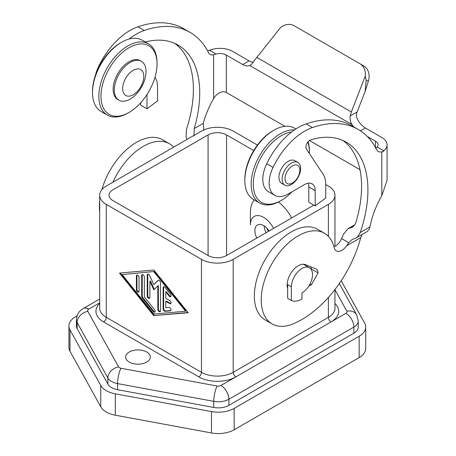 <?xml version="1.0" encoding="UTF-8"?>
<svg xmlns="http://www.w3.org/2000/svg" width="456" height="456" viewBox="0 0 456 456"><rect width="100%" height="100%" fill="white"/><g stroke="black" fill="none" stroke-linecap="round" stroke-linejoin="round"><path stroke-width="0.68" d="M324.427 233.233L317.547 229.26A52.354 30.227 120 0 0 273.252 247.785A52.354 30.227 120 0 0 255.388 305.435A52.354 30.227 120 0 0 265.192 319.947L272.067 323.914A52.354 30.227 -60 0 1 262.263 309.407A52.354 30.227 -60 0 1 280.126 251.758A52.354 30.227 -60 0 1 324.427 233.233A52.354 30.227 -60 0 1 334.231 247.739A11.218 6.475 120 0 0 336.328 250.851A11.218 6.475 120 0 0 346.702 245.716L360.736 237.61L362.121 234.481M360.736 237.61A88.356 51.009 -60 0 1 292.957 323.937A52.354 30.227 -60 0 1 272.067 323.914M346.697 245.71L348.743 242.723L341.595 238.596A104.715 60.46 -60 0 0 343.402 234.384L347.854 228.775L352.192 227.259C354.038 226.13 355.327 224.375 356.062 221.986A104.715 60.46 -60 0 0 342.963 140.494M348.743 242.723L352.072 239.577L355.925 238.055L367.148 231.58M308.193 183.175A14.957 8.635 -60 0 1 308.826 186.966L308.826 202.236L315.17 205.901L325.749 197.961L325.749 184.526A29.919 17.271 120 0 0 323.104 174.22L306.421 149.044A5.609 3.238 -60 0 1 306.728 143.885A5.609 3.238 -60 0 1 310.798 139.838A104.715 60.46 -60 0 1 346.235 142.158A104.715 60.46 -60 0 1 360.206 232.549L357.686 236.687L355.925 238.055M367.148 231.574L369.223 229.282L369.987 226.906A63.578 36.708 -60 0 1 381.809 195.709L387.07 180.325L387.07 144.826A17.949 10.363 0 0 0 381.809 137.501L365.416 128.033L360.502 130.872M186.954 139.462L186.076 136.92L186.493 129.35A104.715 60.46 120 0 0 174.779 43.394M203.752 130.376L203.279 123.319L194.222 128.546L194.068 135.968M375.465 148.16L377.215 147.06A8.977 5.181 0 0 0 378.092 144.826A8.977 5.181 0 0 0 375.465 141.166L367.274 136.435M129.202 39.005A56.099 32.387 -60 0 1 144.238 30.466A127.156 73.41 -60 0 1 190.061 32.376A127.156 73.41 -60 0 1 208.5 52.605A11.218 6.475 120 0 0 210.13 54.389A11.218 6.475 120 0 0 213.625 54.726L216.104 54.042A8.977 5.181 180 0 1 219.969 53.534A8.977 5.181 180 0 1 226.319 55.056L242.712 64.518A14.957 8.635 60 0 0 249.711 65.504L352.072 124.608C350.379 122.043 349.763 119.164 350.214 115.961L351.337 111.965L365.256 76.089L366.174 80.131L365.108 91.439L356.86 112.712C356.125 114.906 356.296 117.038 357.379 119.119A14.957 8.635 -120 0 0 365.416 128.033M213.625 54.726L213.625 98.61C215.158 95.88 217.273 93.856 219.969 92.534C222.283 91.525 224.398 91.513 226.319 92.488L226.319 55.056M107.377 115.111L101.027 111.446A41.137 23.752 -60 0 1 92.511 92.614A41.137 23.752 -60 0 1 121.598 42.231A41.137 23.752 -60 0 1 142.169 40.191L148.513 43.856A41.137 23.752 120 0 0 116.81 54.88A41.137 23.752 120 0 0 98.855 96.279A41.137 23.752 120 0 0 107.377 115.111A41.137 23.752 120 0 0 127.942 113.071L129.002 112.461A39.643 22.885 -60 0 1 100.97 96.279A39.643 22.885 -60 0 1 129.002 47.726A39.643 22.885 -60 0 1 157.035 63.908L157.035 62.689A41.137 23.752 120 0 0 148.513 43.856M121.598 42.231L120.538 42.841A39.643 22.885 120 0 0 92.511 91.394L92.511 92.614M157.035 63.908A39.643 22.885 -60 0 1 129.002 112.461M130.182 62.449A22.441 12.956 120 0 0 115.522 82.222A22.441 12.956 120 0 0 118.959 100.206A22.441 12.956 120 0 0 130.182 99.094A22.441 12.956 120 0 0 144.837 79.321A22.441 12.956 120 0 0 141.4 61.338A22.441 12.956 120 0 0 130.182 62.449M133.232 70.321A14.957 8.635 120 0 0 122.658 88.641A14.957 8.635 120 0 0 133.232 94.751A14.957 8.635 120 0 0 143.811 76.431A14.957 8.635 120 0 0 133.232 70.321M118.959 100.206L117.785 99.528A22.441 12.956 -60 0 1 114.342 81.544A22.441 12.956 -60 0 1 129.002 61.771A22.441 12.956 -60 0 1 140.22 60.659L141.4 61.338M307.806 142.129A39.643 22.885 -60 0 1 309.356 151.848L309.356 150.628A41.137 23.752 120 0 0 308.136 141.725M309.356 151.848A39.643 22.885 -60 0 1 309.322 153.421M292.005 191.794A39.643 22.885 -60 0 1 281.323 200.401A39.643 22.885 -60 0 1 253.291 184.218A39.643 22.885 -60 0 1 291.629 131.983M294.468 129.909A41.137 23.752 120 0 0 251.176 184.218A41.137 23.752 120 0 0 259.698 203.051A41.137 23.752 120 0 0 280.263 201.01L281.323 200.401M259.698 203.051L253.348 199.386A41.137 23.752 -60 0 1 244.826 180.553A41.137 23.752 -60 0 1 273.919 130.171A41.137 23.752 -60 0 1 294.485 128.13L295.91 128.951M273.919 130.171L272.859 130.781A39.643 22.885 120 0 0 244.826 179.333L244.826 180.553M291.373 184.526A13.087 7.558 120 0 0 299.923 172.989A13.087 7.558 120 0 0 297.916 162.501A13.087 7.558 120 0 0 291.373 163.151A13.087 7.558 120 0 0 282.823 174.682A13.087 7.558 120 0 0 284.829 185.17A13.087 7.558 120 0 0 291.373 184.526M284.829 185.17L281.654 183.34A13.087 7.558 -60 0 1 279.648 172.852A13.087 7.558 -60 0 1 288.198 161.316A13.087 7.558 -60 0 1 294.741 160.666L297.916 162.501M292.427 183.021A10.499 6.059 120 0 0 299.854 170.162A10.499 6.059 120 0 0 292.427 165.876A10.499 6.059 120 0 0 285.006 178.735A10.499 6.059 120 0 0 292.427 183.021M353.862 333.188L353.862 327.077A14.957 8.635 0 0 0 358.245 320.973L358.245 327.077A14.957 8.635 0 0 1 353.862 333.188L228.883 405.344A14.957 8.635 0 0 1 213.744 407.459L117.568 389.703A14.957 8.635 0 0 1 107.878 384.106L77.121 328.582A14.957 8.635 0 0 1 76.409 325.949L76.409 319.844C76.676 314.834 78.911 311.083 83.117 308.598L99.687 299.033L83.117 308.598A11.218 6.475 60 0 1 88.726 309.157L99.687 302.83M301.946 292.923A14.957 8.635 120 0 0 311.722 279.745A14.957 8.635 120 0 0 309.43 267.757A14.957 8.635 120 0 0 301.946 268.498A14.957 8.635 120 0 0 291.373 286.818L291.373 300.475A22.441 12.956 120 0 0 301.946 299.033L301.946 292.923M146.718 352.009A12.34 7.125 180 0 1 150.337 357.048A12.34 7.125 180 0 1 142.717 363.632A12.34 7.125 180 0 1 129.265 362.087A12.34 7.125 180 0 1 125.651 357.048A12.34 7.125 180 0 1 133.272 350.464A12.34 7.125 180 0 1 146.718 352.009M254.294 199.933A33.658 19.431 -120 0 0 250.384 212.77L250.384 224.985A18.702 10.796 60 0 1 254.254 216.423A18.702 10.796 60 0 1 273.589 228.376M264.149 225.931A12.34 7.125 -120 0 0 266.065 232.725M266.823 228.165A23.558 13.6 -120 0 0 268.367 231.391M256.808 238.066A12.34 7.125 60 0 1 257.435 224.985A12.34 7.125 60 0 1 263.602 225.595A12.34 7.125 60 0 1 269.08 230.981M163.807 286.761A1.87 1.077 -120 0 0 163.647 287.394L163.647 308.53A1.87 1.077 -120 0 0 165.625 310.998L170.886 310.53M163.117 308.837L163.117 287.702A1.87 1.077 60 0 1 163.505 286.847A1.87 1.077 60 0 1 165.1 287.525L170.39 294.103A1.87 1.077 60 0 1 170.664 296.662A1.87 1.077 60 0 1 169.068 295.984L165.762 291.874L165.762 298.27L169.729 300.561A1.87 1.077 60 0 1 170.949 302.208A1.87 1.077 60 0 1 170.664 303.707A1.87 1.077 60 0 1 169.729 303.61L165.762 301.325L165.762 307.72L169.068 307.424A1.87 1.077 60 0 1 170.778 308.803A1.87 1.077 60 0 1 170.664 310.747A1.87 1.077 60 0 1 170.39 310.832L165.1 311.305A1.87 1.077 60 0 1 163.117 308.837L163.647 308.53M165.762 301.325L166.286 301.017L170.253 303.308A1.87 1.077 -120 0 0 170.886 303.485M165.762 291.874L166.286 291.566L169.592 295.676A1.87 1.077 -120 0 0 170.886 296.44M137.096 275.036A1.87 1.077 -120 0 0 136.937 275.675L136.937 289.412A1.87 1.077 -120 0 0 138.892 291.88M136.407 275.983A1.87 1.077 60 0 1 136.794 275.128A1.87 1.077 60 0 1 138.236 275.623A1.87 1.077 60 0 1 139.051 277.51L139.051 291.241A1.87 1.077 60 0 1 138.664 292.096A1.87 1.077 60 0 1 137.222 291.601A1.87 1.077 60 0 1 136.407 289.714L136.407 275.983L136.937 275.675M122.128 274.603L153.86 314.064L185.592 311.243L186.122 310.941L154.39 271.48L122.128 274.603L154.39 271.48M185.592 311.243L153.86 271.787M120.207 273.013L154.39 315.523L188.043 312.531M153.86 315.826L119.483 273.076L153.86 270.026L188.237 312.77L154.39 315.523M142.386 274.569A1.87 1.077 -120 0 0 142.226 275.207L142.226 295.99A1.87 1.077 -120 0 0 142.888 297.694L153.729 311.174A1.87 1.077 -120 0 0 155.023 311.938M141.696 296.292L141.696 275.51A1.87 1.077 60 0 1 142.084 274.654A1.87 1.077 60 0 1 143.526 275.156A1.87 1.077 60 0 1 144.341 277.037L144.341 296.936L154.521 309.595A1.87 1.077 60 0 1 154.795 312.16A1.87 1.077 60 0 1 153.199 311.482L142.357 297.996A1.87 1.077 60 0 1 141.696 296.292L142.226 295.99M157.827 285.838L153.86 289.873L149.893 281.255L149.893 297.5A1.87 1.077 60 0 1 149.505 298.361A1.87 1.077 60 0 1 148.063 297.859A1.87 1.077 60 0 1 147.248 295.978L147.248 275.019A1.87 1.077 60 0 1 147.636 274.164A1.87 1.077 60 0 1 149.642 275.504L153.86 284.664L158.078 280.377A1.87 1.077 60 0 1 158.215 280.269A1.87 1.077 60 0 1 159.657 280.771A1.87 1.077 60 0 1 160.472 282.652L160.472 310.832A1.87 1.077 60 0 1 160.084 311.687A1.87 1.077 60 0 1 158.642 311.186A1.87 1.077 60 0 1 157.827 309.305L157.827 285.838L158.357 285.53L158.357 309.003A1.87 1.077 -120 0 0 160.312 311.471M158.494 280.183L153.86 284.664M147.938 274.073A1.87 1.077 -120 0 0 147.778 274.711L147.778 295.67A1.87 1.077 -120 0 0 149.733 298.138M149.893 281.255L150.423 280.953L154.316 289.406M325.749 184.526L328.394 186.054A22.441 12.956 180 0 1 334.966 195.214A22.441 12.956 180 0 1 328.394 204.373L233.193 259.333A22.441 12.956 180 0 1 201.461 259.333L106.259 204.373A22.441 12.956 180 0 1 99.687 195.214A22.441 12.956 180 0 1 106.259 186.054L201.461 131.089A22.441 12.956 180 0 1 233.193 131.089L257.406 145.065M291.658 217.945A33.658 19.431 -120 0 0 278.491 201.974M250.384 212.77L250.384 224.985M313.848 205.137L226.581 255.52A13.087 7.558 180 0 1 208.073 255.52L112.871 200.554A13.087 7.558 180 0 1 109.035 195.214A13.087 7.558 180 0 1 112.871 189.867L208.073 134.908A13.087 7.558 180 0 1 226.581 134.908L253.713 150.565M68.93 325.949L68.93 347.324A22.441 12.956 0 0 0 69.996 351.274L100.753 406.798A22.441 12.956 0 0 0 115.294 415.194L211.47 432.949A22.441 12.956 0 0 0 234.167 429.769L359.151 357.612A22.441 12.956 0 0 0 365.723 348.452L365.723 327.077A22.441 12.956 180 0 1 359.151 336.237L234.167 408.394A22.441 12.956 180 0 1 211.47 411.574L115.294 393.819A22.441 12.956 180 0 1 100.753 385.423L69.996 329.899A22.441 12.956 180 0 1 68.93 325.949A22.441 12.956 180 0 1 75.502 316.789L77.053 315.9M341.191 280.765L364.657 323.133A22.441 12.956 180 0 1 365.723 327.077M291.373 300.475L287.668 298.338L287.668 284.681L291.373 286.818M365.256 76.089A14.957 12.215 -60 0 0 359.898 63.703L294.154 25.747A14.957 12.215 -60 0 0 280.753 27.303L254.294 60.58C252.755 63.156 251.227 64.798 249.711 65.504L250.201 65.254M216.104 54.042L209.572 50.274A17.949 10.363 0 0 1 232.663 51.391L249.061 60.859A14.957 8.635 -120 0 0 253.171 62.272M359.898 63.703L363.643 65.863A14.957 12.215 120 0 1 368.311 81.367L365.108 91.439M353.617 126.802A14.957 8.635 60 0 1 352.072 124.608M359.972 169.655L309.481 140.505M284.903 126.318L226.319 92.488M209.572 50.274L209.395 50.171A11.218 6.475 120 0 1 207.645 50.952M377.215 147.06L383.747 150.833A17.949 10.363 0 0 0 387.07 144.826M383.747 150.833L383.929 150.936A11.218 6.475 -60 0 1 378.315 151.489A11.218 6.475 -60 0 1 376.69 149.705A127.156 73.41 120 0 0 358.245 129.475A127.156 73.41 120 0 0 312.428 127.566A56.099 32.387 120 0 0 273.064 167.403A26.927 15.544 120 0 0 274.734 195.322A26.927 15.544 120 0 0 288.198 193.988L304.591 184.526A14.957 8.635 -60 0 1 312.075 183.785A14.957 8.635 -60 0 1 315.17 190.631L315.17 205.901M381.809 170.721L381.809 152.156L383.929 150.936M154.989 77.229A29.919 17.271 -60 0 1 157.559 87.421L157.559 100.856L146.986 108.796L140.636 105.131L140.636 102.822M95.515 75.075A26.927 15.544 -60 0 1 98.53 66.633A56.099 32.387 -60 0 1 137.894 26.801A127.156 73.41 -60 0 1 183.711 28.711L190.061 32.376M146.986 108.796L146.986 94.54M194.222 128.546A104.715 60.46 120 0 0 178.045 45.058A104.715 60.46 120 0 0 145.27 41.986M213.625 98.61A63.578 36.708 120 0 0 203.279 123.319M112.9 182.218A52.354 30.227 -60 0 1 169.461 143.76A52.354 30.227 -60 0 1 173.662 147.134M308.797 286.066L311.471 284.709L318.071 272.853A9.348 5.398 120 0 0 316.145 268.966A9.348 5.398 120 0 0 315.74 268.772L305.423 264.64A15.709 9.069 120 0 0 292.074 271.474A15.709 9.069 120 0 0 287.668 288.591M358.245 129.475L351.901 125.81A127.156 73.41 120 0 0 306.079 123.901A56.099 32.387 120 0 0 266.714 163.738A26.927 15.544 120 0 0 268.39 191.657L274.734 195.322M341.595 238.596A11.218 6.475 -60 0 1 334.003 246.856M310.758 266.777A9.348 5.398 -60 0 1 311.197 268.886L311.02 269.194M311.197 268.886L318.071 272.853M169.461 143.76L162.587 139.792A52.354 30.227 120 0 0 101.887 189.622M99.687 200.874A52.354 30.227 120 0 0 99.687 211.795M310.046 283.888L311.471 284.709M350.037 228.011L354.09 225.669M375.465 141.166L375.465 147.396M334.966 289.708L346.845 311.152A3.739 2.16 180 0 1 345.927 313.34A11.218 6.475 60 0 1 351.536 319.257A11.218 6.475 60 0 1 353.862 327.077L228.883 399.234A11.218 6.475 -120 0 0 226.558 391.413A11.218 6.475 -120 0 0 220.949 385.497A3.739 2.16 180 0 1 217.164 386.021L120.988 368.266A3.739 2.16 180 0 1 119.483 367.735A3.739 2.16 180 0 1 118.566 366.869L87.808 311.34A3.739 2.16 180 0 1 88.726 309.157M345.927 313.34L220.949 385.497M346.845 311.152A11.218 8.727 -29 0 1 354.403 312.44A11.218 8.727 -29 0 1 356.66 314.879L339.304 283.546M213.744 407.459L213.744 401.354A11.218 2.793 -79.5 0 1 214.747 393.072A11.218 2.793 -79.5 0 1 217.164 386.021M107.878 384.106L107.878 378.001A14.957 8.635 0 0 0 111.549 381.478A14.957 8.635 0 0 0 117.568 383.599A11.218 2.793 -79.5 0 1 118.571 375.311A11.218 2.793 -79.5 0 1 120.988 368.266M77.121 328.582L77.121 322.472L107.878 378.001A11.218 8.727 -29 0 1 111.007 370.945A11.218 8.727 -29 0 1 118.566 366.869M76.409 319.844A14.957 8.635 0 0 0 77.121 322.472A11.218 8.727 -29 0 1 80.25 315.421A11.218 8.727 -29 0 1 87.808 311.34M334.966 303.462A26.18 15.116 0 0 1 331.039 321.936A3.739 2.16 60 0 1 329.169 319.958A3.739 2.16 60 0 1 328.394 317.353L233.193 372.318A22.441 12.956 180 0 1 201.461 372.318L106.259 317.353A3.739 2.16 -60 0 1 105.484 319.958A3.739 2.16 -60 0 1 103.615 321.936L198.816 376.895A3.739 2.16 120 0 0 200.686 374.923A3.739 2.16 120 0 0 201.461 372.318L201.461 259.333M198.816 376.895A26.18 15.116 0 0 0 235.837 376.895A3.739 2.16 60 0 1 233.968 374.923A3.739 2.16 60 0 1 233.193 372.318L233.193 259.333M163.117 287.702L163.647 287.394M165.1 311.305L165.625 310.998M170.39 310.832L170.875 310.553M169.729 303.61L170.253 303.308M169.068 295.984L169.592 295.676M136.407 289.714L136.937 289.412M141.696 275.51L142.226 275.207M142.357 297.996L142.888 297.694M153.199 311.482L153.729 311.174M157.827 309.305L158.357 309.003M158.078 280.377L158.375 280.206M147.248 275.019L147.778 274.711M147.248 295.978L147.778 295.67M99.687 195.214L99.687 308.193A22.441 12.956 180 0 0 106.259 317.353L106.259 204.373M226.581 255.52L226.581 134.908M234.167 429.769L234.167 408.394M359.151 336.237L359.151 357.612M211.47 432.949L211.47 411.574M115.294 415.194L115.294 393.819M100.753 406.798L100.753 385.423M69.996 351.274L69.996 329.899M117.568 389.703L117.568 383.599L213.744 401.354A14.957 8.635 0 0 0 228.883 399.234L228.883 405.344M99.687 303.462A26.18 15.116 0 0 0 103.615 321.936M334.966 289.48L334.966 308.193A22.441 12.956 180 0 1 328.394 317.353L328.394 297.403M328.394 236.356L328.394 204.373M208.073 255.52L208.073 134.908M249.061 60.859L242.712 64.518M357.145 111.959L350.214 115.961M256.642 57.296L351.337 111.965M381.809 152.156L381.809 195.709M366.174 80.131L368.311 81.367M369.987 226.906L360.206 232.549M308.826 186.966L315.17 190.631M98.53 66.633L99.009 66.912M137.894 26.801L144.238 30.466M306.079 123.901L312.428 127.566M266.714 163.738L273.064 167.403M309.43 267.757L303.331 264.235M334.966 246.382L334.966 195.214M358.245 320.973L356.66 314.879M347.854 228.775L354.762 224.791"/></g></svg>
